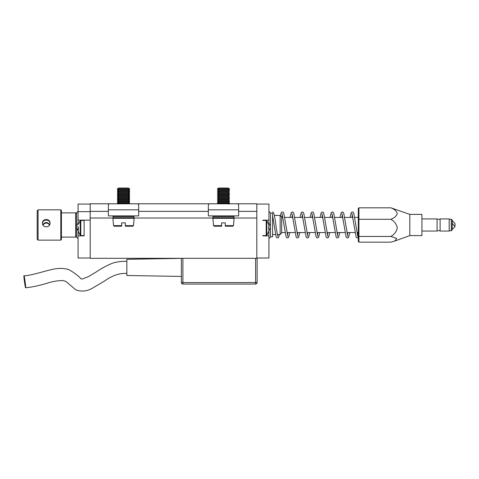 <?xml version="1.0" encoding="UTF-8"?>
<svg xmlns="http://www.w3.org/2000/svg" width="479" height="479" viewBox="0 0 479 479"><rect width="100%" height="100%" fill="white"/><g stroke="black" fill="none" stroke-linecap="round" stroke-linejoin="round"><path stroke-width="0.72" d="M266.222 235.59L266.803 235.297L266.803 220.729L266.222 220.442L266.222 235.59L262.875 235.59M268.629 226.926L269.072 226.908L268.629 226.908M268.671 228.016L269.072 229.669A12.065 12.065 -0 0 1 268.629 231.644L268.629 231.638A12.065 12.065 180 0 0 269.072 229.651M268.629 229.106L268.629 226.86L269.072 226.878L268.629 226.86M269.072 226.908L269.072 226.363A12.065 12.065 180 0 0 268.629 224.376L268.629 224.394M118.241 203.779L90.19 203.779L90.19 258.313L257.121 258.313L257.121 282.55A1.515 1.515 0 0 1 255.606 284.065L255.606 282.55L182.894 282.55L182.894 284.065L255.606 284.065A1.515 1.515 0 0 0 257.121 282.55L255.606 282.55L255.606 258.313M90.19 258.007L78.071 258.007L78.071 235.89L84.13 235.89M90.19 220.136L78.071 220.136L78.071 223.136L76.556 226.01L76.556 212.868L78.071 211.353M90.19 204.084L78.071 204.084L78.071 220.136M78.071 211.658L90.19 211.658M76.556 226.01L76.556 227.639L78.071 230.806L78.071 235.89M76.556 227.639L76.556 237.105L78.071 238.62M84.13 220.442L80.783 220.442L80.783 235.59L84.13 235.59L84.13 220.526M80.783 220.442L80.203 220.729L80.203 235.297L80.783 235.59M78.358 229.363L77.933 229.369A12.065 1.778 0 0 0 78.382 229.663L78.382 227.441A12.065 1.778 180 0 1 77.933 227.148L77.987 226.226M78.334 228.609A12.065 1.778 0 0 0 77.933 228.884L78.382 231.776M78.346 228.016L78.334 227.423M77.933 226.555L77.933 226.226M77.933 228.884L78.34 228.884M138.665 209.838L138.665 215.897L108.368 215.897L108.368 205.293A1.515 1.515 0 0 1 109.883 203.779L137.15 203.779A1.515 1.515 0 0 1 138.665 205.293L138.665 209.838L108.368 209.838M238.638 209.838L238.638 215.897L208.347 215.897L208.347 205.293A1.515 1.515 0 0 1 209.862 203.779L237.123 203.779A1.515 1.515 0 0 1 238.638 205.293L238.638 209.838L208.347 209.838M133.378 215.897L133.988 216.502L133.988 217.717L133.988 216.502L112.99 216.502L113.595 215.897M133.378 218.322L133.988 217.717L112.99 217.717L113.595 218.322M233.351 218.322L233.962 217.717L233.962 216.502L233.351 215.897M125.336 226.196L132.875 226.196L125.336 226.196L125.336 222.867L125.336 225.645L133.479 225.645L134.12 218.322L112.912 218.322L113.553 225.645L121.702 225.645L121.702 222.867L121.702 226.196L114.158 226.196L121.702 226.196M125.336 222.867L121.702 222.867M129.575 188.852L117.457 188.852L118.642 188.025L128.396 188.025L129.575 188.852L129.575 189.205L117.457 189.205L118.642 190.031L128.396 190.031L129.575 190.858L129.575 191.205L117.457 191.205L118.642 192.031L128.396 192.031L129.575 192.863L129.575 193.211L117.457 193.211L118.642 194.037L128.396 194.037L129.575 194.863L129.575 195.216L117.457 195.216L118.642 196.043L128.396 196.043L129.575 196.869L129.575 197.216L117.457 197.216L118.642 198.049L128.396 198.049L129.575 198.875L129.575 199.222L117.457 199.222L118.642 200.048L128.396 200.048L129.575 200.881L129.575 201.228L117.457 201.228L118.642 202.054L128.396 202.054L129.575 202.88L129.575 203.234L117.457 203.234L118.642 204.06M129.575 202.88L117.457 202.88L117.457 203.234M129.575 200.881L117.457 200.881L117.457 201.228M129.575 198.875L117.457 198.875L117.457 199.222M129.575 196.869L117.457 196.869L117.457 197.216M129.575 194.863L117.457 194.863L117.457 195.216M129.575 192.863L117.457 192.863L117.457 193.211M129.575 190.858L117.457 190.858L117.457 191.205M225.31 226.196L232.854 226.196L225.31 226.196L225.31 222.867L225.31 225.645L233.453 225.645L234.093 218.322L212.892 218.322L213.532 225.645L221.675 225.645L221.675 222.867L221.675 226.196L214.131 226.196L221.675 226.196M225.31 222.867L221.675 222.867M229.549 203.234L217.43 203.234L217.43 202.88L229.549 202.88L228.369 204.06M229.549 200.881L217.43 200.881L218.616 200.048L228.369 200.048L229.549 201.228L228.369 202.054L218.616 202.054L217.43 202.88M229.549 201.228L217.43 201.228L217.43 200.881M229.549 199.222L217.43 199.222L217.43 198.875L229.549 198.875L228.369 200.048M229.549 196.869L217.43 196.869L218.616 196.043L228.369 196.043L229.549 197.216L228.369 198.049L218.616 198.049L217.43 198.875M229.549 197.216L217.43 197.216L217.43 196.869M229.549 195.216L217.43 195.216L217.43 194.863L229.549 194.863L228.369 196.043M229.549 192.863L217.43 192.863L218.616 192.031L228.369 192.031L229.549 193.211L228.369 194.037L218.616 194.037L217.43 194.863M229.549 193.211L217.43 193.211L217.43 192.863M229.549 191.205L217.43 191.205L217.43 190.858L229.549 190.858L228.369 192.031M229.549 188.852L217.43 188.852L218.616 188.025L228.369 188.025L229.549 189.205L228.369 190.031L218.616 190.031L217.43 190.858M229.549 189.205L217.43 189.205L217.43 188.852M129.414 203.779L128.959 203.665M118.079 203.665L117.457 203.665L117.577 203.318M128.396 202.491L129.575 201.659L128.959 201.659M118.079 201.659L117.457 201.659L117.577 201.312M128.396 200.485L129.575 199.659L128.959 199.659M118.079 199.659L117.457 199.659L117.577 199.306M128.396 198.48L129.575 197.653L128.959 197.653M118.079 197.653L117.457 197.653L117.577 197.306M128.396 196.474L129.575 195.648L128.959 195.648M118.079 195.648L117.457 195.648L117.577 195.3M128.396 194.474L129.575 193.642L128.959 193.642M118.079 193.642L117.457 193.642L117.577 193.294M128.396 192.468L129.575 191.642L128.959 191.642M118.079 191.642L117.457 191.642L117.577 191.289M128.396 190.462L129.575 189.636L128.959 189.636M118.079 189.636L117.457 189.636L117.577 189.289M38.086 209.838L38.086 240.135L60.803 240.135L60.803 209.838L38.086 209.838L37.176 210.748L37.176 239.225L38.086 240.135M49.571 224.986C47.367 222.406 45.164 222.406 42.96 224.986M42.475 223.136C42.242 218.352 50.283 218.346 50.05 223.136C50.283 228.046 42.248 228.052 42.475 223.136M50.038 223.412C49.96 219.053 42.685 218.975 42.493 223.328M42.817 224.705C45.11 221.741 47.409 221.741 49.708 224.705M60.803 240.135L61.414 239.53L61.414 210.443L60.803 209.838M76.556 236.195L75.652 237.105L75.652 212.868L61.414 212.868M449.194 231.046L449.194 218.927L440.105 218.927L440.105 231.046L449.194 231.046M449.194 230.74L451.314 230.74L451.314 219.232L449.194 219.232M451.314 230.74L452.224 229.836L452.224 220.136L451.314 219.232M281.658 216.957L281.658 233.016L280.143 234.53L280.143 215.442L281.658 216.957M270.449 236.8L272.569 236.8L272.569 213.173L270.449 213.173M228.77 203.779L256.816 203.779L256.816 211.353L238.638 211.353M233.884 218.017L256.816 218.017L256.816 258.313M213.047 218.017L133.904 218.017M113.068 218.017L90.19 218.017M90.19 211.353L108.368 211.353M138.665 211.353L208.347 211.353M217.43 203.234L218.214 203.779L128.791 203.779L129.575 203.234M272.569 215.496L272.569 213.173M272.569 214.305L272.569 213.76M256.816 218.017L256.816 211.353M256.816 258.007L268.935 258.007L268.935 235.89L262.875 235.89M262.875 220.136L268.935 220.136L268.935 204.084L256.816 204.084M268.935 235.89L268.935 230.806L270.449 227.639L270.449 212.868L268.935 211.353M270.449 226.01L268.935 223.136L268.935 220.136M268.935 238.62L270.449 237.105L270.449 227.639M181.379 258.313L181.379 282.55A1.515 1.515 0 0 0 182.894 284.065A1.515 1.515 0 0 1 181.379 282.55L182.894 282.55L182.894 258.313M24.094 276.048L23.95 275.766C23.411 274.736 25.291 288.083 25.495 287.484L25.638 287.765C26.177 288.789 24.297 275.449 24.094 276.048M181.379 258.367L126.851 259.319L126.851 275.485L181.379 276.437M358.304 235.991L358.304 241.47L358.915 242.158L358.915 236.452L358.304 235.991L358.304 208.503L358.915 207.814L358.915 219.28L358.304 219.508M358.915 242.158L390.888 242.158L394.918 241.009L396.702 238.452L390.888 236.452L358.915 236.452L358.915 219.28L390.888 219.28C394.367 217.951 396.516 216.035 397.325 213.538C396.498 211.047 394.355 209.143 390.888 207.814L358.915 207.814M390.888 236.452C394.367 234.459 396.516 231.591 397.325 227.854C396.498 224.124 394.355 221.268 390.888 219.28M390.888 207.814L409.808 214.382L409.808 235.59L394.918 241.009M409.808 235.59L421.927 235.59L421.927 214.382L409.808 214.382M421.927 231.046L437.076 231.046L437.076 218.927L421.927 218.927M233.962 217.717L212.963 217.717L213.568 218.322M233.962 216.502L212.963 216.502L213.568 215.897M452.224 223.31L454.978 226.561L455.05 223.639L452.224 220.52M262.875 220.442L266.222 220.442M266.803 235.297L268.671 231.674M266.803 220.729L268.671 224.358M80.203 220.729L78.346 224.322M80.203 235.297L78.346 231.704M112.99 216.502L112.99 217.717M212.963 217.717L212.963 216.502M133.479 225.645L132.875 226.196M113.553 225.645L114.158 226.196M118.642 202.054L117.457 202.88M128.396 202.054L129.575 201.228M118.642 200.048L117.457 200.881M128.396 200.048L129.575 199.222M118.642 198.049L117.457 198.875M128.396 198.049L129.575 197.216M118.642 196.043L117.457 196.869M128.396 196.043L129.575 195.216M118.642 194.037L117.457 194.863M128.396 194.037L129.575 193.211M118.642 192.031L117.457 192.863M128.396 192.031L129.575 191.205M118.642 190.031L117.457 190.858M128.396 190.031L129.575 189.205M117.457 188.852L117.457 189.205M213.532 225.645L214.131 226.196M233.453 225.645L232.854 226.196M228.369 202.054L229.549 202.88M218.616 202.054L217.43 201.228M218.616 200.048L217.43 199.222M228.369 198.049L229.549 198.875M218.616 198.049L217.43 197.216M218.616 196.043L217.43 195.216M228.369 194.037L229.549 194.863M218.616 194.037L217.43 193.211M218.616 192.031L217.43 191.205M228.369 190.031L229.549 190.858M218.616 190.031L217.43 189.205M129.575 203.318L129.575 203.665M118.331 202.27L117.457 201.659M129.575 201.312L129.575 201.659M118.331 200.27L117.457 199.659M129.575 199.306L129.575 199.659M118.331 198.264L117.457 197.653M129.575 197.306L129.575 197.653M118.331 196.258L117.457 195.648M129.575 195.3L129.575 195.648M118.331 194.252L117.457 193.642M129.575 193.294L129.575 193.642M118.331 192.253L117.457 191.642M129.575 191.289L129.575 191.642M118.331 190.247L117.457 189.636M129.575 189.289L129.575 189.636M75.652 237.105L61.414 237.105M76.556 213.778L75.652 212.868M437.076 230.74L440.105 230.74M437.076 219.232L440.105 219.232M452.224 229.453L454.978 226.561M272.569 234.53L275.455 234.53M277.299 234.53L280.143 234.53M274.389 215.442L280.143 215.442M358.304 217.412L354.741 217.412M352.909 217.412L344.742 217.412M342.91 217.412L334.743 217.412M332.917 217.412L324.744 217.412M322.918 217.412L314.751 217.412M312.919 217.412L304.752 217.412M302.92 217.412L294.753 217.412M292.926 217.412L284.754 217.412M282.927 217.412L281.658 217.412M358.304 232.56L356.909 232.56M355.077 232.56L346.91 232.56M345.084 232.56L336.911 232.56M335.084 232.56L326.918 232.56M325.085 232.56L316.918 232.56M315.086 232.56L306.919 232.56M305.093 232.56L296.92 232.56M295.094 232.56L286.927 232.56M285.095 232.56L281.658 232.56M272.569 211.969L273.515 212.61C274.533 215.43 275.467 220.771 276.311 228.639L277.844 236.357M277.419 235.087L277.545 234.53M272.569 215.55L276.149 237.015L276.868 237.865L278.03 237.841L278.73 236.955L279.389 234.53M289.753 232.56L288.729 236.955L288.029 237.841L286.861 237.865L286.143 237.015L282.005 213.61M282.418 214.885L281.927 217.412M287.927 232.56L287.418 235.087M287.837 236.351L283.73 213.017L283.029 212.131L281.862 212.107L281.149 212.957L280.407 215.706M299.752 232.56L298.728 236.955L298.022 237.841L296.86 237.865L296.142 237.015L292.004 213.61M292.418 214.885L291.927 217.412M297.926 232.56L297.417 235.087M297.836 236.351L293.729 213.017L293.022 212.131L291.861 212.107L291.142 212.957L290.094 217.412M309.751 232.56L308.721 236.955L308.021 237.841L306.859 237.865L306.141 237.015L302.004 213.61M302.411 214.885L301.92 217.412M307.919 232.56L307.41 235.087M307.835 236.351L303.722 213.017L303.021 212.131L301.86 212.107L301.141 212.957L300.094 217.412M319.744 232.56L318.721 236.955L318.02 237.841L316.859 237.865L316.14 237.015L311.997 213.61M312.41 214.885L311.919 217.412M317.918 232.56L317.409 235.087M317.828 236.351L313.721 213.017L313.021 212.131L311.859 212.107L311.14 212.957L310.093 217.412M329.744 232.56L328.72 236.955L328.019 237.841L326.852 237.865L326.133 237.015L321.996 213.61M322.409 214.885L321.918 217.412M327.917 232.56L327.408 235.087M327.828 236.351L323.72 213.017L323.02 212.131L321.852 212.107L321.14 212.957L320.086 217.412M339.743 232.56L338.713 236.955L338.012 237.841L336.851 237.865L336.132 237.015L331.995 213.61M332.408 214.885L331.911 217.412M337.917 232.56L337.402 235.087M337.827 236.351L333.719 213.017L333.013 212.131L331.851 212.107L331.133 212.957L330.085 217.412M349.742 232.56L348.712 236.955L348.011 237.841L346.85 237.865L346.131 237.015L341.988 213.61M342.401 214.885L341.91 217.412M347.91 232.56L347.401 235.087M347.826 236.351L343.712 213.017L343.012 212.131L341.85 212.107L341.132 212.957L340.084 217.412M358.304 237.596L356.843 237.865L356.131 237.015L351.987 213.61M352.4 214.885L351.909 217.412M357.909 232.56L357.4 235.087M357.819 236.351L353.712 213.017L353.011 212.131L351.849 212.107L351.131 212.957L350.083 217.412M126.851 261.342C122.031 261.133 117.331 261.72 112.751 263.109C106.817 265.474 101.255 268.462 96.063 272.072L88.735 276.449L82.604 278.958L81.053 278.898C78.61 275.97 74.496 272.856 68.713 269.563C63.575 268.006 57.761 268.03 51.283 269.641C42.439 271.719 30.177 275.736 23.95 275.766M126.851 273.461C119.786 272.88 112.266 275.467 104.272 281.221L92.351 288.22C86.962 291.346 81.442 291.879 75.796 289.825L67.042 282.424C65.761 281.197 64.054 280.568 61.917 280.538C56.809 280.748 51.852 281.646 47.044 283.239C37.979 285.987 30.68 287.316 25.638 287.765"/></g></svg>
